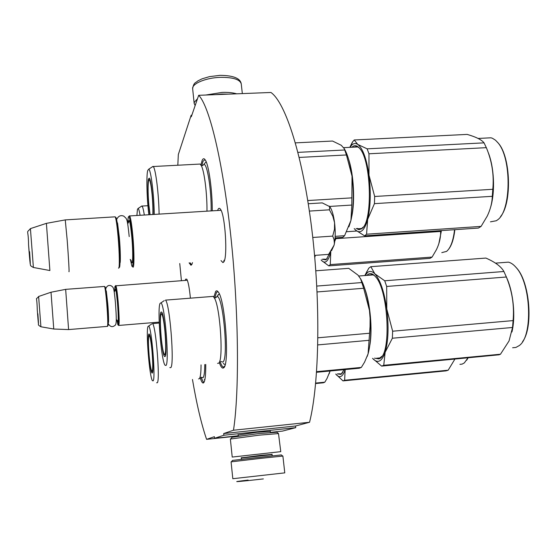 <?xml version="1.0" encoding="UTF-8"?>
<svg xmlns="http://www.w3.org/2000/svg" width="557" height="557" viewBox="0 0 557 557"><rect width="100%" height="100%" fill="white"/><g stroke="black" fill="none" stroke-linecap="round" stroke-linejoin="round"><path stroke-width="0.84" d="M238.145 435.038L257.237 432.232L270.319 431.452M177.815 165.227L178.331 154.512L191.155 115.236L191.309 116.747L198.675 95.303C209.167 105.698 222.633 159.873 230.689 234.936C238.758 309.908 239.496 391.383 233.487 430.227L223.691 433.548L295.565 425.994L295.753 427.658L282.441 431.104L270.423 432.371M181.429 280.7L179.751 263.531M223.691 433.548L223.858 435.24L214.549 438.289L214.389 436.695L206.584 439.341C201.39 424.142 196.684 404.194 192.464 379.484M217.613 210.511L218.149 209.188C218.824 207.998 219.576 207.991 220.412 209.167C225.209 214.633 227.89 257.87 223.712 261.999L222.904 262.584L221.011 260.585M185.244 280.415L185.69 279.12L186.797 279.189C188.245 281.807 189.443 288.136 190.397 298.169M200.952 164.956L202.107 160.479C202.985 158.432 203.994 158.202 205.129 159.775C208.68 164.176 212.37 190.195 212.259 210.838M192.478 262.619L191.782 264.561L190.981 265.264L189.095 262.862M213.888 297.069L215.643 291.457C216.436 290.455 217.321 290.65 218.302 292.056C225.272 300.007 229.811 365.817 223.545 367.878L222.953 368.107C221.783 368.107 220.551 366.2 219.263 362.37M205.749 364.466C205.812 375.251 205.087 381.378 203.57 382.861L203.166 383.014C202.219 382.993 201.202 381.127 200.116 377.402M206.584 439.341L238.243 435.985M272.345 432.169L271.642 432.357M214.549 438.289L238.222 435.783M223.858 435.24L295.753 427.658M233.487 430.227L309.56 422.262L295.565 425.994M198.675 95.303L270.939 92.476C285.511 102.572 302.848 155.737 311.836 229.533C320.86 303.238 319.307 383.585 309.56 422.262M191.155 115.236L191.838 115.208M220.913 210.017L220.447 210.337M224.353 260.655L223.823 260.384M187.326 280.255L115.501 285.838M204.127 382.109L203.291 381.984L201.035 377.326M191.866 264.408L191.142 264.31L190.09 262.793M201.926 165.304L203.02 161.238L205.039 159.65M224.262 366.966L222.904 366.875C221.902 366.095 220.878 364.062 219.841 360.762M214.87 297.556L216.576 292.23L218.066 291.736M221.052 210.295L129.67 215.935C130.707 217.85 131.751 224.374 132.803 235.493C134.369 252.398 134.3 269.699 132.768 266.887M129.67 215.935L128.994 216.401M128.507 221.958L128.493 222.577M127.838 223.594C127.908 218.629 128.242 216.29 128.841 216.569C129.865 217.912 130.916 224.297 132.002 235.715C133.576 252.739 133.443 269.86 131.849 265.974L130.415 259.625M115.689 217.355L116.086 217.696C116.942 219.959 117.84 226.26 118.78 236.586C120.208 252.544 120.403 269.101 119.205 267.256M116.086 217.696L115.299 217.014C116.176 219.34 117.095 225.822 118.063 236.46C119.532 252.906 119.741 269.95 118.516 268.042M115.299 217.014L114.77 216.854M115.202 216.826L65.253 219.897L67.153 239.788C68.504 256.916 69.458 274.364 68.908 271.447M33.323 267.457C29.236 265.153 31.018 265.703 30.196 263.948L28.56 244.641C28.344 227.562 25.761 234.107 30.419 228.614L33.392 267.471L49.886 270.535L46.398 223.357L65.127 219.924M46.398 223.357L30.489 228.593M115.842 285.602C116.552 287.134 117.339 292.641 118.195 302.11C119.344 317.128 119.47 324.912 118.585 325.455M114.742 291.304C114.721 287.67 114.888 285.95 115.243 286.138C115.926 287.28 116.705 292.648 117.576 302.249C118.718 317.337 118.829 324.856 117.896 324.808L116.914 320.017M105.008 286.89L105.217 287.071C105.816 288.839 106.505 294.166 107.278 303.057C108.364 317.267 108.58 324.863 107.912 325.831L107.612 326.186M105.217 287.071L104.598 286.549C105.21 288.359 105.914 293.845 106.714 303.001C107.835 317.643 108.051 325.462 107.376 326.451M104.549 286.444L65.663 289.355L68.595 329.577L53.757 329.02L51.014 292.23M53.751 329.02L40.905 326.764L38.628 296.477L51.021 292.23L65.594 289.368M314.566 255.391L328.637 254.382L334.123 245.094C335.418 238.862 335.565 231.399 334.562 222.703C333.518 214.932 331.916 209.592 329.772 206.675L322.252 202.887L308.265 203.744M312.762 237.463L332.71 236.105L333.984 239.308L334.388 243.165L334.123 245.094L331.512 250.775M332.71 236.105L334.472 229.296L334.562 222.703L332.835 216.248L329.424 209.822L329.681 206.605L329.25 206.097M309.372 211.082L329.424 209.822M281.313 454.923L232.52 460.395M261.734 458.258L231.078 461.857L232.812 478.714L284.773 472.865L282.893 456.065L261.734 458.258M263.35 478.909C238.459 481.777 226.212 482.682 248.143 480.085M195.507 104.521L196.301 102.21M195.145 105.579L194.163 103.428L194.337 102.265L197.505 98.721M215.308 94.655L222.076 94.042L228.544 94.14M205.839 95.024L222.125 92.406C227.924 92.211 232.784 92.678 236.711 93.82M231.928 437.28L258.455 433.597L276.885 432.267M230.361 439.055L258.928 435.184L278.5 433.576L280.763 451.636M241.32 457.875L260.801 455.327L272.067 454.435M230.361 439.027L232.22 457.067L280.763 451.65M241.313 457.812L272.06 454.366M211.918 296.491L213.247 296.387L214.779 298.677C220.384 309.469 223.482 360.344 218.741 363.157L217.571 363.387M316.564 372.285L359.335 368.226L361.34 367.418L364.584 362.113L368.093 353.813C371.094 342.646 371.554 328.184 369.465 310.43L363.672 288.275L360.63 278.89L357.963 275.088L348.738 268.328L315.812 270.793M361.34 367.418L316.606 371.658M360.365 278.389L361.284 280.039C364.967 287.308 367.69 297.438 369.465 310.43L370.113 318.381L370.05 326.548L368.093 353.813L367.188 356.459M369.263 340.299L317.803 344.908M369.486 333.246L317.922 337.793M363.672 288.275L317.072 291.952M361.806 282.566L316.78 286.068M162.15 312.978L162.045 313.424M165.359 354.955L165.526 355.345M160.966 312.101C158.62 315.158 161.85 354.83 164.594 356.522L165.116 356.48C167.573 354.774 164.44 314.371 161.676 312.052L160.966 312.101M165.958 365.476C169.579 363.282 164.74 303.593 160.91 302.911L160.144 303.28C157.011 307.729 161.133 360.442 164.997 365.183L165.958 365.476M221.059 361.514L222.821 362.092C228.85 359.467 222.953 294.242 216.945 296.616L215.782 297.723L214.508 298.002L214.779 298.677M160.91 302.911L164.266 300.62M169.843 367.599L170.72 367.669C174.724 365.531 169.794 302.653 165.436 300.126L213.247 296.387M216.109 297.125L216.945 296.616M225.195 364.362L224.074 364.187L223.266 363.296M217.502 295.906L218.184 294.646M364.814 275.548L368.811 268.133L370.83 266.678L374.826 273.793C372.292 271.266 369.911 270.786 367.69 272.331L364.981 275.541M381.615 366.109L372.536 358.339C377.59 363.846 381.789 361.82 385.152 352.268L383.752 365.295L381.615 366.109L499.051 354.795L500.464 354.231L509.042 340.954L512.544 327.474L513.094 320.595C514.417 305.654 512.175 291.123 506.348 277.003L503.904 271.503C501.182 266.587 495.173 262.11 485.892 258.072L370.83 266.678M505.951 276L506.786 277.978C513.408 292.585 515.705 316.46 511.946 331.965M374.826 273.793L384.713 280.784L386.676 286.458L386.781 309.031L392.643 331.206L392.365 338.231L385.152 352.268M374.847 273.821C380.25 279.893 384.226 291.596 386.774 308.94M386.781 309.031C388.897 326.68 388.361 341.079 385.166 352.212M374.708 275.819L372.487 274.469L368.358 275.276M374.52 358.151L378.983 358.917L380.104 357.907L376.609 358.235L379.533 358.193L381.963 356.243M379.554 358.631C391.55 354.391 388.494 290.093 375.543 276.752C372.863 273.584 370.335 272.819 367.961 274.441L366.882 275.395M503.904 271.503L384.713 280.784M506.348 277.003L386.676 286.458M513.094 320.595L392.643 331.206M512.544 327.474L392.365 338.231M500.464 354.231L383.752 365.295M503.639 262.514L508.395 262.152C511.034 262.751 513.624 264.561 516.172 267.576C531.176 283.576 533.091 336.449 519.152 345.639L515.893 347.443L512.628 347.749M515.267 266.545L516.68 268.105C529.86 282.322 533.488 327.565 522.557 341.657M164.921 331.248C166.146 347.15 165.93 354.9 164.273 354.51C163.124 352.254 162.087 346.433 161.168 337.062C160.005 322.447 160.144 314.656 161.593 313.688C162.769 315.123 163.876 320.978 164.921 331.248M199.072 164.113L200.172 164.057L201.537 166.077C204.482 172.183 207.204 194.525 206.967 211.166M335.084 237.888L342.743 237.366L344.588 235.708L350.938 220.44C353.667 207.942 354.029 193.188 352.031 176.172L346.433 154.964L344.261 148.642L341.267 145.286L332.55 141.039L295.384 142.87M344.588 235.708L335.161 236.349M344.79 149.652L345.444 150.891C348.369 156.872 350.569 165.297 352.031 176.172L351.801 205.06L350.938 220.44L348.926 226.803M351.801 205.06L329.556 206.438M351.975 197.853L307.756 200.541M346.433 154.964L299.2 157.429M344.686 149.986L297.946 152.374M153.14 214.487C153.523 202.288 151.149 179.556 149.38 178.163L148.517 178.881C147.257 182.87 148.058 203.59 149.875 214.689M154.254 214.417C154.122 195.632 150.891 169.537 148.733 169.182L147.73 170.456C146.219 175.629 146.832 198.633 148.851 214.751M152.2 166.926L153.203 166.522C155.563 167.97 158.877 194.344 159.086 214.118M202.72 165.513L203.834 164.454C207.19 163.069 211.569 190.362 211.131 210.908M349.817 147.347L352.351 142.209L354.217 139.974L357.803 144.451C355.443 142.891 353.235 143.323 351.182 145.746L350.054 147.333M354.266 228.586L355.575 230.055C360.435 234.232 364.459 230.675 367.662 219.374L366.569 234.212L364.591 235.869L478.421 228.064L481.088 226.393L487.229 216.116C490.404 209.495 492.096 202.901 492.297 196.315L492.792 189.296C494.143 175.26 492.054 161.516 486.512 148.071L484.047 142.857C481.652 139.765 476.019 136.952 467.149 134.411L354.217 139.974M487.974 151.894C494.156 166.536 495.347 191.622 490.633 207.162M357.803 144.451L367.14 148.837L368.978 153.788L368.992 175.17L374.673 196.475L374.443 203.646L367.662 219.374M357.824 144.465C362.851 148.489 366.569 158.724 368.992 175.17M369.006 175.253C371.025 192.179 370.586 206.87 367.676 219.319M364.591 235.869L355.679 230.152M357.545 228.37L358.457 228.795L361.653 228.44L363.282 227.047M359.195 147.863L357.002 146.491L353.389 147.166M356.097 228.461L358.98 229.693L361.973 228.495C372.912 221.609 371.331 160.583 359.704 148.454C356.981 145.217 354.384 144.806 351.913 147.243M355.422 229.909L354.224 228.593M484.047 142.857L367.14 148.837M486.352 147.668L368.978 153.788M492.792 189.296L374.673 196.475M492.297 196.315L374.443 203.646M481.088 226.393L366.569 234.212M487.055 137.997L490.968 137.802L492.485 138.289L495.486 140.197L497.895 142.717C511.883 158.167 511.27 211.375 497.331 220.043L496.336 220.739L490.452 221.839M497.436 142.16L498.383 143.267C510.797 157.109 512.064 203.298 500.541 216.569M149.972 179.445L149.297 179.807C150.279 180.837 151.212 185.753 152.096 194.546C152.785 202.226 153.043 208.875 152.862 214.501M150.091 214.675L148.893 205.192C147.675 192.631 147.87 178.609 149.297 179.807M201.056 364.898C201.021 372.786 200.45 377.409 199.336 378.76L198.557 378.913M315.638 383.543L323.269 382.805L324.815 382.186L315.687 383.07M324.815 382.186L327.043 378.426L330.092 371.004L329.173 373.782M149.791 335.189L149.262 335.509C148.19 336.365 148.148 343.084 149.144 355.658C149.958 364.174 150.829 369.388 151.755 371.303C152.973 371.47 153.064 364.772 152.019 351.216C151.114 341.998 150.195 336.762 149.262 335.509M148.816 334.068C146.985 336.324 149.882 371.777 152.005 373.03L152.36 373.009C154.275 371.798 151.441 335.794 149.297 334.047L148.816 334.068M153.078 380.884C155.883 379.352 151.581 326.513 148.628 326.075L148.113 326.318C145.649 329.619 149.408 377.033 152.423 380.675L153.078 380.884M201.69 377.291L202.957 377.785C204.106 376.678 204.718 372.271 204.795 364.557M148.628 326.075L151.748 323.937M156.649 382.743L157.241 382.798C160.36 381.308 155.918 325.469 152.548 323.596L159.218 323.046M204.844 379.804L204.315 379.623M454.86 359.161L448.169 370.21L445.955 370.885L342.98 380.891L335.725 374.032C339.54 378.711 342.68 377.228 345.145 369.57M345.159 369.57L344.63 380.257L342.98 380.891M338.572 373.761L341.072 373.97L342.632 372.751M337.277 373.886L340.968 374.415L344.142 369.667M448.169 370.21L344.63 380.257M467.957 357.914L464.336 362.906L462.129 364.118L459.922 364.334M468.075 357.907L466.669 360.233M315.387 255.336L314.747 257.459M314.74 257.355L315.366 255.336M140.085 215.287C139.375 211.131 138.728 208.847 138.15 208.436L137.461 209.286L136.897 215.489M141.318 206.341L142.021 206.062C142.731 206.835 143.497 209.829 144.333 215.03M440.691 230.654L440.622 231.454C440.789 237.505 439.376 243.604 436.382 249.745L432.093 257.076L430.011 258.378L328.755 265.87L321.507 260.439M441.436 230.598L438.839 243.708M336.219 237.811L334.785 241.202M330.774 251.813L330.287 264.589L328.755 265.87M321.124 259.98L321.34 260.244C325.204 264.331 328.331 261.567 330.733 251.987M323.283 259.13L326.256 259.277L327.3 258.399M322.078 259.221L325.761 259.882L326.36 259.451L329.591 253.296M356.703 231.037L346.746 231.712M440.622 231.454L336.184 238.633M432.093 257.076L330.287 264.589M454.554 229.7C453.273 240.77 450.613 247.997 446.575 251.395L441.798 252.627M454.853 229.679C453.844 238.591 451.818 245.038 448.789 249.014M128.333 222.897C129.099 217.23 130.241 221.797 131.765 236.586C133.36 253.72 132.817 269.073 131.027 260.335M29.584 251.708C31.018 271.649 29.994 265 28.56 244.662M115.055 290.754C115.487 286.82 116.281 290.817 117.436 302.75C118.564 315.541 118.467 326.59 117.318 320.574M40.87 326.757C38.774 325.532 37.98 324.731 38.489 324.362L37.263 309.741C36.873 293.511 35.161 301.205 38.628 296.477L38.663 296.463M37.862 313.772C39.004 329.459 38.405 325.692 37.263 309.748M241.292 457.638L241.341 458.049L272.088 454.616L272.039 454.192M192.68 88.981L192.645 88.647C191.942 83.571 206.076 77.715 220.495 77.339C233.23 77.27 240.151 79.498 241.265 84.016L242.337 93.597M369.911 344.79C372.57 329.368 370.259 303.69 364.912 289.041M351.739 216.527C355.122 201.411 353.737 174.557 348.773 159.782M224.193 261.073L222.904 262.584M192.033 264.032L190.981 265.264M224.708 365.97L222.953 368.107M204.356 381.573L203.166 383.014M128.841 216.569L129.53 215.789M127.65 223.796L128.73 221.47L128.402 222.772M130.178 259.43L131.104 260.384M117.757 224.311L117.388 223.97M120.006 260.446L120.333 260.077M159.184 322.113L118.857 325.434M118.154 325.023L118.509 325.33M115.243 286.138L115.779 285.525M114.206 291.903L115.09 290.663M116.288 319.481L117.367 320.616M106.471 292.147L106.102 291.764M108.295 320.811L108.608 320.386M107.334 326.381L68.657 329.57M232.575 460.326L231.427 461.795M270.284 431.139L270.43 432.455M238.111 434.718L238.25 436.04M272.178 455.772L272.088 454.616M241.341 458.049L241.278 459.045L241.759 459.177M281.264 454.888L282.698 456.058M194.163 103.428L192.645 88.647C193.864 82.067 195.521 83.16 197.672 81.009L202.052 78.829L209.495 76.629L219.966 75.355C233.404 75.439 240.499 78.328 241.265 84.016M232.185 437.057L230.765 438.867M276.718 432.128L278.5 433.576M116.622 219.542C118.265 216.039 120.66 214.905 123.807 216.151C126.683 219.124 127.184 216.652 129.21 236.593M117.541 222.953L119.323 237.373C120.493 249.731 120.584 263.781 119.978 262.841M120.263 261.428L119.992 262.305M105.677 288.972C106.77 285.957 108.545 284.871 110.989 285.706C113.426 287.461 113.886 286.277 115.431 302.82C116.552 318.75 116.775 324.849 114.77 325.525C112.368 327.446 110.209 326.848 108.295 323.742M106.29 290.963L107.731 303.481C108.566 312.442 108.789 323.366 108.434 322.433L108.573 321.591M361.284 280.039L360.637 278.904M358.764 276.014L373.42 274.893M165.234 356.292L164.594 356.522M216.896 296.623L219.263 293.824M365.608 274.545L366.673 271.816M508.395 262.152L495.486 263.134M516.68 268.105L516.172 267.576M164.83 354.767L165.589 355.018M162.268 313.312L161.593 313.688M201.537 166.077L201.321 165.547L202.63 165.45L203.834 164.454M345.444 150.891L344.317 148.761M343.69 147.661L357.97 146.937M148.733 169.182L153.022 166.383M153.203 166.522L200.172 164.057M203.792 164.461L206.167 161.753M350.625 146.47L352.644 141.784M358.457 228.795L361.361 228.6M361.653 228.44L361.096 229.129M490.968 137.802L478.101 138.442M498.383 143.267L497.895 142.717M152.437 372.87L152.005 373.03M339.074 373.991L341.49 373.761M341.455 373.775L340.968 374.415M152.138 371.477L152.729 371.686M138.15 208.436L141.896 205.965M142.021 206.062L147.925 205.707M324.049 259.506L326.11 259.353M326.256 259.277L325.761 259.882"/></g></svg>
